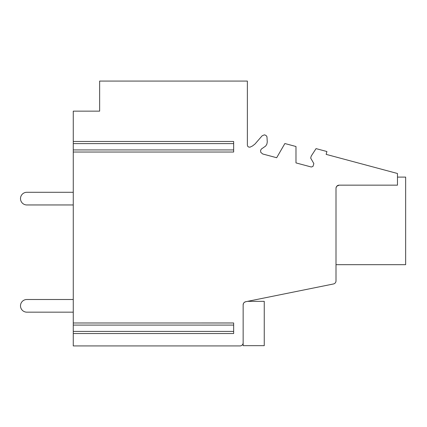 <?xml version="1.0" encoding="UTF-8"?>
<svg xmlns="http://www.w3.org/2000/svg" width="427" height="427" viewBox="0 0 427 427"><rect width="100%" height="100%" fill="white"/><g stroke="black" fill="none" stroke-linecap="round" stroke-linejoin="round"><path stroke-width="0.64" d="M73.263 143.595L233.654 143.595L233.654 141.481L73.263 141.481L73.263 325.086L233.654 325.086L233.654 322.977L73.263 322.983L233.654 322.977M233.654 143.595L233.654 149.925L73.263 149.925M233.654 152.033L73.263 152.033L233.654 152.033L233.654 149.925M233.654 331.416L73.263 331.416L73.263 333.53L233.654 333.53L233.654 325.086M73.263 331.416L73.263 325.086M73.263 333.53L73.263 345.929L239.985 345.929A3.165 3.165 0 0 0 243.15 342.764L243.15 304.83L243.15 345.662L264.254 345.662L264.254 301.345L247.585 301.345L333.471 283.971L245.685 301.729L244.276 302.407M334.106 283.774L333.471 283.971C336.407 282.183 336.407 282.183 333.471 283.971L245.685 301.729A3.165 3.165 0 0 0 243.15 304.83L243.481 303.421M336.812 186.209L339.171 185.153A3.165 3.165 0 0 0 336.006 188.318L336.006 280.87A3.165 3.165 0 0 1 333.471 283.971M336.855 186.167L339.171 185.153L397.473 185.153L397.473 173.49L326.153 154.377L326.917 151.526L316.06 148.617L311.23 156.058L310.68 158.097L313.85 163.589L312.964 166.439L311.299 167.005L295.98 162.9L295.98 146.509L284.868 143.536L276.675 157.728L262.68 153.976L260.732 152.284L260.587 150.373L261.324 149.066L265.685 146.045L266.859 144.155L267.27 141.977L266.966 136.752L265.973 135.402L264.388 134.841L262.119 135.818L255.004 144.006L252.464 145.991L249.934 147.203L248.375 146.941L247.639 146.173L247.372 145.143L247.372 81.071L99.64 81.071L99.64 111.148L73.263 111.148L73.263 141.481M336.081 187.64L336.524 186.588M336.038 187.88L336.599 186.482M336.006 264.676L405.65 264.676L336.006 264.676L405.65 264.676L405.65 177.093L397.473 177.093M73.263 192.289L26.832 192.289A6.33 6.33 0 0 0 20.501 198.619A6.33 6.33 0 0 0 26.832 204.955L73.263 204.955M73.263 312.164L73.263 299.498L26.832 299.498A6.33 6.33 0 0 0 20.501 305.828A6.33 6.33 0 0 0 26.832 312.164L73.263 312.164"/></g></svg>
